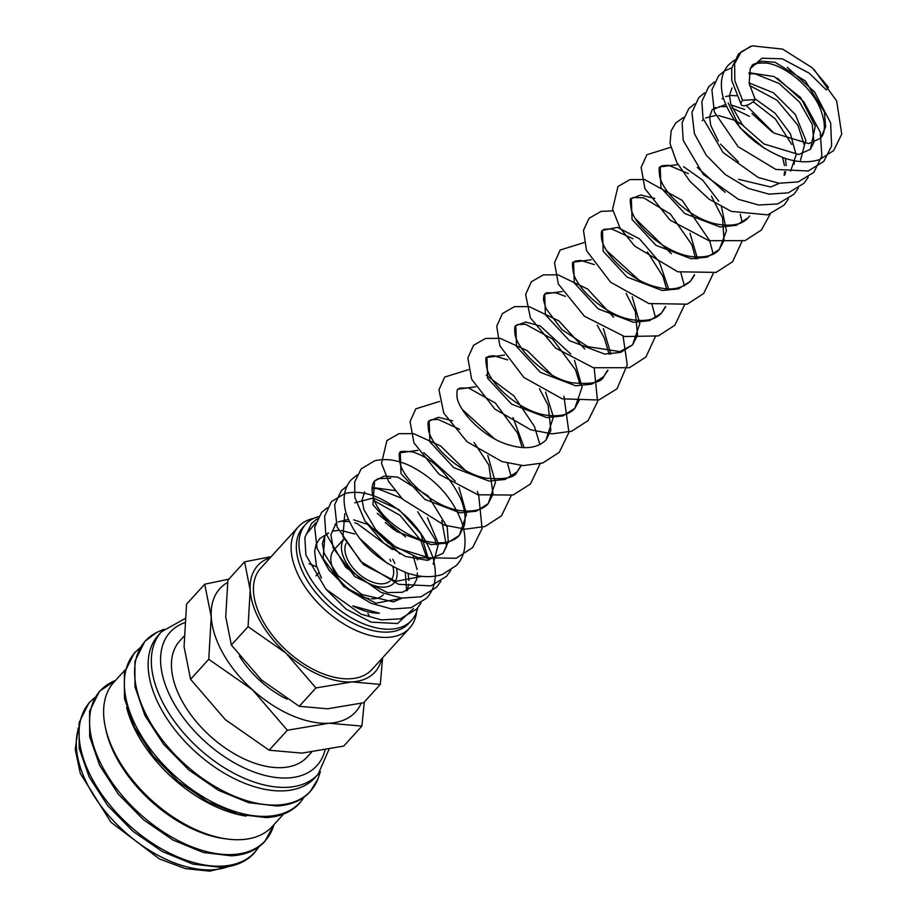<?xml version="1.0" encoding="UTF-8"?>
<svg xmlns="http://www.w3.org/2000/svg" width="917" height="917" viewBox="0 0 917 917"><rect width="100%" height="100%" fill="white"/><g stroke="black" fill="none" stroke-linecap="round" stroke-linejoin="round"><path stroke-width="1.38" d="M742.575 100.331L734.861 80.856L734.62 63.674L741.188 51.833L752.181 45.85L782.659 49.117L812.095 67.698L828.418 87.23L826.297 89.889L809.413 73.291L782.235 58.803L761.912 58.252L750.266 68.637L749.155 83.401L755.287 99.621A9.032 3.897 -31.9 0 1 747.435 105.031A9.032 3.897 -31.9 0 1 741.268 104.756A9.032 3.897 -31.9 0 1 742.575 100.331L755.287 99.621M413.475 608.636L397.542 623.549L371.121 622.139L346.145 609.163L326.807 590.112M352.816 605.896L379.409 613.198C371.603 613.404 362.731 610.974 352.816 605.896M161.484 631.756L158.286 635.275A105.868 61.221 42.3 0 0 162.068 710.629A105.868 61.221 42.3 0 0 314.932 777.731L318.142 774.2A105.868 61.221 42.3 0 1 287.514 787.29A105.868 61.221 42.3 0 1 165.278 707.11A105.868 61.221 42.3 0 1 161.484 631.756L184.856 618.677M163.96 629.268L159.077 631.366A111.599 64.534 42.3 0 0 156.612 632.512A111.599 64.534 42.3 0 0 149.288 720.487A111.599 64.534 42.3 0 0 278.138 804.988A111.599 64.534 42.3 0 0 317.844 779.141A111.599 64.534 42.3 0 0 318.749 776.573L320.377 771.506M125.102 669.903L113.891 682.237A107.117 61.943 42.3 0 0 117.72 758.485A107.117 61.943 42.3 0 0 272.395 826.366L283.605 814.044M126.603 707.42A107.117 61.943 42.3 0 0 138.318 735.835A107.117 61.943 42.3 0 0 246.123 816.107M105.432 727.594A104.206 60.258 42.3 0 0 117.949 760.376A104.206 60.258 42.3 0 0 228.035 839.089M228.803 579.166L204.72 584.198L211.231 616.797L208.755 659.289L252.542 689.825L287.342 730.241L329.111 723.226A91.7 53.026 42.3 0 0 361.172 703.339M227.588 582.41A91.7 53.026 42.3 0 0 211.231 616.797A91.7 53.026 42.3 0 0 223.232 653.787A91.7 53.026 42.3 0 0 252.542 689.825A91.7 53.026 42.3 0 0 329.111 723.226L361.894 726.104L364.29 702.009M361.894 726.104L343.715 746.094L301.945 753.109L269.162 750.232L225.376 719.696L190.576 679.279L184.065 646.68L186.541 604.188L204.72 584.198M287.09 699.178A71.274 41.219 -137.7 0 1 239.383 655.987M271.191 556.653L244.575 561.834L250.192 589.986L248.06 626.678L285.875 653.053L315.929 687.956L352.002 681.904A79.194 45.793 42.3 0 0 381.61 658.876M270.286 557.651A79.194 45.793 42.3 0 0 250.192 589.986A79.194 45.793 42.3 0 0 260.566 621.932A79.194 45.793 42.3 0 0 285.875 653.053A79.194 45.793 42.3 0 0 352.002 681.904L380.314 684.391L382.607 657.776M380.314 684.391L363.625 702.743L327.552 708.795L299.24 706.308L261.425 679.944L231.371 645.029L225.742 616.877L227.886 580.186L244.575 561.834M343.864 539.001L334.04 549.799A33.344 19.28 42.3 0 0 335.232 573.538A33.344 19.28 42.3 0 0 368.955 598.549M371.144 598.778A33.344 19.28 42.3 0 0 383.375 594.674M344.632 538.153A33.344 19.28 42.3 0 0 345.824 561.892A33.344 19.28 42.3 0 0 393.966 583.017A33.344 19.28 42.3 0 0 394.184 582.776M395.938 580.014A33.344 19.28 42.3 0 0 396.522 568.551M394.814 563.393A33.344 19.28 42.3 0 0 392.774 559.29M318.451 516.615A71.469 41.334 42.3 0 0 305.831 524.157L303.183 527.069A71.469 41.334 42.3 0 0 305.739 577.939A71.469 41.334 42.3 0 0 408.936 623.239L411.584 620.328A71.469 41.334 42.3 0 0 417.716 607.902M305.831 524.157A71.469 41.334 42.3 0 0 308.387 575.028A71.469 41.334 42.3 0 0 411.584 620.328M313.797 518.334A75.228 43.5 42.3 0 0 298.334 526.805A75.228 43.5 42.3 0 0 301.017 580.358A75.228 43.5 42.3 0 0 409.647 628.042A75.228 43.5 42.3 0 0 416.616 611.834M409.647 628.042L371.981 669.456A75.228 43.5 -137.7 0 1 263.351 621.783A75.228 43.5 -137.7 0 1 260.669 568.231L298.334 526.805M311.493 752.272L307.241 756.949A86.198 49.85 -137.7 0 1 182.781 702.319A86.198 49.85 -137.7 0 1 179.709 640.96L183.87 636.387M389.84 559.45A29.172 16.873 -137.7 0 1 390.825 561.296M392.9 566.683A29.172 16.873 -137.7 0 1 392.201 578.375M390.012 581.057A29.172 16.873 -137.7 0 1 348.758 561.731A29.172 16.873 -137.7 0 1 346.03 543.506M328.412 533.167L319.609 538.692L316.033 544.721L314.611 551.587L316.445 565.766L321.374 578.054M306.37 534.141L315.654 522.931M309.052 563.691A75.228 43.5 -137.7 0 1 316.835 567.038M367.866 613.462A75.228 43.5 -137.7 0 1 369.299 615.903M231.371 645.029L248.06 626.678M299.24 706.308L315.929 687.956M190.576 679.279L208.755 659.289M269.162 750.232L287.342 730.241M354.741 534.015L341.227 530.45M338.362 530.335L332.378 531.138M328.297 532.846L324.939 535.574L323.082 558.487L343.76 586.593L375.959 603.203L402.139 598.159M407.286 590.514L408.764 584.175M408.925 580.461L408.111 573.274M399.984 553.96L374.675 528.421M367.419 524.341L353.721 519.847M348.288 519.423L338.224 521.933M335.989 523.55L330.888 534.645L333.203 548.102L354.764 576.575L387.65 592.611L402.494 592.279L413.303 585.997L416.788 579.074L417.373 572.942M417.441 559.863L416.685 557.307M405.646 536.915L377.219 513.36M344.781 513.749L342.947 536.674L363.625 564.757L395.812 581.367L421.992 576.335M428.766 560.195L420.811 533.717L399.124 509.772L373.299 497.965L354.719 502.825M359.246 538.004L387.501 563.531M433.145 564.173L438.429 543.77L427.471 517.761M394.86 490.526L372.084 487.477M366.983 523.618L383.363 542.83L405.429 556.424L427.276 560.344L443.071 553.272L448.287 541.913L447.221 527.092L428.147 495.891L397.76 477.115L384.143 476.083L374.572 480.989L372.91 504.682L396.259 531.344L431.391 544.629L447.358 542.967L459.302 535.413L466.547 514.139L458.947 487.385M455.245 481.116L423.711 452.574M417.877 450.35L400.27 452.723L400.993 473.562L424.926 499.433L460.174 512.855L476.198 511.216L488.199 503.651L495.432 482.376L487.833 455.623M452.597 420.811L438.578 417.315L429.156 420.96L429.867 441.799L453.789 467.67L489.036 481.093L505.072 479.465L517.062 471.9L521.326 465.515M524.169 447.588L513.016 417.59M475.648 386.825L458.042 389.198C457.193 389.072 456.826 391.341 456.941 395.984C457.549 410.174 483.924 438.807 510.631 445.364C525.682 449.674 537.454 447.92 545.947 440.126L553.169 417.671M553.054 415.825L545.592 392.098M504.522 355.062L486.916 357.447L487.638 378.285L511.571 404.145L546.819 417.579L562.855 415.94L574.844 408.363L582.089 387.089L574.478 360.335M570.775 354.065L540.273 326.016L525.636 322.039L515.812 325.673L516.512 346.5L540.434 372.382L575.681 385.816L591.717 384.177L603.718 376.612L607.982 370.227M610.928 354.145L603.363 328.573M562.293 291.537L544.698 293.91L545.397 314.749L569.331 340.62L604.578 354.054L620.614 352.415L632.604 344.838L639.848 323.563L632.249 296.81M591.178 259.786L573.572 262.159L574.294 282.998L598.216 308.869L633.464 322.291L649.5 320.652L661.489 313.087L665.742 306.702M668.585 288.786L659.254 261.712L639.47 238.833L617.508 227.359L602.458 230.385L603.168 251.212L627.09 277.094L662.326 290.529L678.362 288.889L690.363 281.324L694.627 274.951M697.585 258.869L690.008 233.285M654.784 198.485L640.754 194.989L631.343 198.634L632.054 219.461L655.987 245.343L691.235 258.766L707.259 257.127L719.26 249.55L726.459 230.763L721.473 206.864M718.687 201.144L702.789 180.225L683.566 166.676M678.018 164.556L660.217 166.871L660.939 187.71L684.861 213.569L720.097 227.003L736.133 225.364L748.134 217.799L749.602 216.034L748.134 217.799C742.483 224.31 732.591 226.499 718.469 224.356C692.748 220.481 663.507 193.682 659.85 177.004C658.784 169.771 658.91 166.39 660.217 166.871L661.959 165.736L668.596 165.266L688.392 173.611M697.287 167.41L725.083 192.329M742.919 125.044L734.769 120.379M734.345 120.184L718.504 115.565M715.638 115.462L705.574 117.972M703.339 119.588L702.216 120.689M784.803 174.975L785.651 171.846M786.201 165.576L785.388 158.4M772.24 131.991L751.951 113.536M744.696 109.467L730.998 104.974M725.576 104.538L712.131 109.776L709.609 116.872L710.732 125.423L718.412 141.218M790.58 171.124L796.139 154.927L790.385 133.79L775.106 113.227L754.714 98.589M722.057 98.864L723.215 97.821M800.507 160.211L805.825 140.163L795.348 114.568L773.512 92.835L749.063 82.897M728.178 102.968L739.824 127.612L764.778 148.646M731.995 87.952L729.451 95.448L730.872 104.549L742.747 125.342L763.964 143.969L798.741 154.503L810.422 149.299L815.282 126.225L800.679 97.592L774.189 76.581L749.063 72.684M746.232 105.421L773.891 133.057L808.679 143.591L820.348 138.387L825.575 127.039L824.498 112.218L805.424 81.005L775.037 62.241L761.419 61.21L751.848 66.104L750.266 68.637M229.995 854.85A109.203 63.147 42.3 0 0 235.165 854.346M219.461 866.416A109.203 63.147 42.3 0 0 224.642 865.923M184.512 622.746A99.196 57.37 42.3 0 0 173.634 702.823A99.196 57.37 42.3 0 0 288.167 777.948A99.196 57.37 42.3 0 0 324.985 750.198M140.003 647.952A111.473 64.465 42.3 0 0 139.029 731.846A111.473 64.465 42.3 0 0 267.741 816.268A111.473 64.465 42.3 0 0 304.054 797.125M104.263 770.097A111.473 64.465 42.3 0 0 232.964 854.506A111.473 64.465 42.3 0 0 273.988 824.612L264.807 841.531C256.714 850.231 245.618 854.999 231.497 855.836L203.345 852.501L173.004 840.052L143.614 819.867L118.259 794.053L99.632 765.363L89.694 736.752L89.591 711.133L99.517 691.223L115.496 680.471A111.473 64.465 42.3 0 0 104.263 770.097M94.715 697.757A111.473 64.465 42.3 0 0 93.729 781.662A111.473 64.465 42.3 0 0 222.441 866.084A111.473 64.465 42.3 0 0 258.754 846.941M78.048 729.829A105.868 61.221 42.3 0 0 90.233 789.629A105.868 61.221 42.3 0 0 212.469 869.797A105.868 61.221 42.3 0 0 228.402 866.565M741.234 104.698L731.732 80.478L731.743 68.156L738.472 53.988L750.748 46.274M734.311 60.132L728.545 64.901C721.324 72.947 719.558 83.974 723.272 98.004C733.096 125.365 753.166 145.276 783.462 157.747C796.518 162.412 808.576 163.031 819.626 159.592L833.679 150.56L841.737 134.111L836.682 101.008L814.009 69.486M787.29 67.285L814.537 91.906L830.63 122.878L831.639 145.872L823.753 161.472L808.209 170.986L775.874 169.45L738.07 146.64L714.32 111.989L711.913 89.866L718.619 75.824L724.384 71.045M724.808 70.792L731.8 67.835M777.364 78.197L803.98 102.028L820.222 132.037L821.861 156.028L813.826 172.385L798.283 181.898L778.98 183.24L758.256 177.485L723.043 152.463L703.007 118.35L701.872 101.455L708.692 86.737L714.458 81.968M808.255 177.233L803.9 183.308L788.345 192.822L769.054 194.152L748.329 188.409L725.198 174.482L706.239 155.202L694.387 133.595L691.934 112.424L698.765 97.66L704.531 92.881M798.329 188.145L793.973 194.221L777.639 203.952L758.68 205.018L738.403 199.321L703.236 174.345L683.176 140.29L682.122 122.66L688.839 108.573L694.605 103.793M788.402 199.058L784.046 205.144L767.712 214.876L731.285 211.38L709.047 199.149L690.077 181.486L676.735 162.343L670.006 143.488L671.187 130.73L675.737 122.981L683.497 117.479M770.154 214.131L761.454 229.984L744.971 240.644L708.967 240.69L670.121 220.183L644.983 188.73L641.143 167.421L646.852 154.744L670.625 147.328M740.294 214.303L742.14 222.304M742.449 240.403L732.58 261.735L716.085 272.406L677.743 271.787L634.656 246.065L619.984 227.886L612.567 209.225L617.966 186.506L629.968 179.617L644.617 179.537L682.225 200.41L709.62 240.621L713.311 254.399M713.392 273.243L703.694 293.509L687.2 304.169L648.869 303.55L610.55 282.184L586.513 250.605L583.464 230.396L589.092 218.257L601.105 211.369L612.888 210.864M635.756 219.083L671.404 253.757M680.838 272.647L684.369 285.817M684.506 305.006L674.809 325.26L658.326 335.931L624.511 336.539L584.381 316.216L558.338 284.006L554.498 262.709L560.195 250.02L584.003 242.627M606.871 250.845L638.541 279.719M651.953 304.41L655.495 317.58M655.804 335.679L645.923 357.022L629.429 367.694L593.425 367.728L555.645 348.093L530.393 317.798L525.613 294.517L531.321 281.783L543.322 274.894L557.972 274.825L587.705 289.084L613.633 317.271M623.067 336.172L627.251 364.817L617.038 388.797L598.801 400.018L562.224 398.838L523.859 377.437L499.834 345.801L496.739 326.211L502.436 313.545L514.437 306.656L529.075 306.587L558.82 320.847L584.748 349.033M594.193 367.935L597.586 401.669L588.164 420.548L571.669 431.219L552.034 433.856L530.828 429.809L494.825 409.074L471.67 379.271L467.853 357.985L473.55 345.308L485.552 338.419L500.189 338.35L527.275 350.661L551.885 375.007M563.944 396.201L568.918 432.388L559.278 452.31L542.784 462.982L523.149 465.618L501.954 461.572L467.04 441.765L443.782 413.154L438.956 389.817L444.676 377.07L468.472 369.666M486.228 375.179L513.944 395.938L534.416 426.439L539.953 444.63M540.09 463.819L530.393 484.073L513.039 495.031L477.906 494.79L439.071 474.295L413.934 442.854L410.082 421.522L415.791 408.833L439.587 401.428M462.455 409.658L494.125 438.532M507.537 463.223L511.078 476.393M511.205 495.581L501.519 515.835L485.013 526.507L465.389 529.143L444.183 525.097L402.655 499.238L388.625 481.482L381.495 463.314L386.905 440.596L398.906 433.707L413.544 433.626L440.63 445.949L465.24 470.295M477.298 491.489L478.708 495.123L482.078 528.639L472.622 547.598L456.127 558.27L417.797 557.639L388.292 543.128L364.989 521.051L354.845 497.507L354.661 481.998L361.195 468.862L374.698 460.793C385.931 458.122 398.035 459.956 410.999 466.295C436.446 479.545 453.709 499.146 462.798 525.086C467.212 543.024 465.079 556.47 456.402 565.434L442.349 574.478C431.299 577.905 419.241 577.286 406.185 572.621C375.89 560.149 355.819 540.239 345.996 512.89C342.282 498.859 344.047 487.821 351.268 479.786L357.034 475.006M450.832 570.271L446.476 576.357L430.933 585.86L398.597 584.324L360.794 561.525L337.043 526.874L334.636 504.74L341.342 490.698L347.107 485.93M440.905 581.195L436.549 587.27L421.006 596.784L401.703 598.113L380.979 592.359L345.766 567.336L325.73 533.224L324.595 516.328L331.404 501.622L344.907 493.541C356.151 490.87 368.256 492.704 381.231 499.043C406.678 512.316 423.941 531.917 433.019 557.868C437.569 574.982 435.437 588.427 426.623 598.182L411.068 607.696L391.777 609.026L371.053 603.283L347.921 589.367L328.962 570.087L317.11 548.469L314.657 527.309L321.489 512.534L327.254 507.754M421.052 603.019L416.696 609.106L400.362 618.837L381.403 619.892L361.126 614.195L325.959 589.23L305.9 555.163L304.845 537.545L311.562 523.447L317.328 518.678M328.435 533.247L324.939 535.574L322.383 543.517L324.137 553.203L337.995 575.635L361.779 594.468L393.462 601.884L402.093 598.159M364.645 491.902L362.1 499.857L363.854 509.543L375.867 529.866L396.603 547.93L431.403 558.464L443.071 553.272M390.722 478.238L378.136 478.64L374.572 480.989C371.408 484.944 371.213 491.134 374.021 499.559C377.85 510.196 386.389 520.019 399.64 529.029C415.596 539.483 430.44 543.999 444.149 542.589C450.923 541.615 455.967 539.219 459.302 535.413L464.22 525.785C466.031 518.334 464.885 509.336 460.781 498.802C448.39 473.86 432.343 458.236 412.661 451.932C403.056 450.958 398.929 451.221 400.27 452.723C398.918 451.749 398.872 455.382 400.133 463.601C404.512 481.459 436.595 508.912 462.432 510.815C474.593 511.846 483.179 509.462 488.199 503.651L493.094 494.045L488.853 465.102L474.112 442.464M459.646 429.316L438.177 419.447L430.898 419.837L429.156 420.96C427.918 420.662 427.735 423.814 428.606 430.428C431.666 446.579 460.059 473.573 485.907 478.158C504.602 479.763 514.987 477.677 517.062 471.9L520.982 465.492M507.709 359.9L493.759 355.704L488.669 356.312L486.927 357.447C485.425 356.404 485.471 360.289 487.042 369.092C492.005 386.733 522.61 412.833 547.862 415.367C560.642 416.731 569.629 414.392 574.844 408.363L579.475 399.778M579.899 383.948L575.498 369.815L552.584 339.049L525.544 324.286L517.555 324.549L515.812 325.673C514.701 325.695 514.414 328.446 514.964 333.948C516.97 349.675 545.73 378.045 572.3 382.813C591.133 384.51 601.609 382.446 603.707 376.612L607.627 370.204M565.468 296.374L556.069 292.867L546.429 292.787L543.815 295.492L543.483 299.87L545.947 308.433L561.743 329.501L587.717 346.637L619.926 351.612L632.604 344.838L637.521 335.221L635.378 311.688L626.093 293.394M594.354 264.612L580.874 260.439L575.452 260.978L573.572 262.159C572.185 261.334 572.139 264.956 573.423 273.014C577.71 290.185 607.65 316.663 633.154 319.884C646.611 321.626 656.056 319.357 661.489 313.087L665.398 306.679M632.936 238.741L611.536 228.895L604.211 229.261L602.458 230.385C601.403 230.545 601.082 233.124 601.506 238.133C603.019 253.23 630.598 281.508 657.134 287.101C670.442 290.815 681.514 288.889 690.363 281.324L694.284 274.917M695.739 258.926L691.842 244.69L670.522 214.188L643.654 197.82L633.074 197.499L631.343 198.634C629.864 197.442 629.91 201.339 631.458 210.302C636.536 228.631 669.261 255.637 694.765 256.852C706.285 257.562 714.446 255.132 719.26 249.55L724.029 240.46L722.55 217.971L711.432 196.215M738.586 179.331L770.738 187.011L779.37 183.285M317.844 779.141L310.106 791.715C302.014 800.415 290.918 805.195 276.796 806.02L248.645 802.684L218.303 790.248L188.913 770.051L163.558 744.237L144.932 715.547L134.994 686.936L134.891 661.329L144.817 641.407L156.612 632.512M304.261 796.976L299.572 803.292C291.491 811.992 280.396 816.76 266.274 817.597L238.111 814.262L207.781 801.813L178.391 781.616L153.036 755.814L134.409 727.124L124.471 698.513L124.368 672.895L134.295 652.984L140.141 647.723M258.961 846.781L254.284 853.097C246.192 861.808 235.096 866.576 220.974 867.402L192.822 864.066L162.481 851.629L133.091 831.432L107.736 805.63L89.109 776.928L79.171 748.329L79.068 722.711L88.995 702.8L94.841 697.539M230.201 866.221L209.844 871.15L185.463 868.64L159.489 858.965L111.003 822.285L80.295 773.489L75.263 749.407L78.22 728.006M406.644 590.812L405.291 572.3M392.43 549.615L357.286 523.641L354.81 522.85M349.239 521.601L342.247 521.395M336.012 523.618L334.865 524.662M417.109 569.526L413.189 556.126M394.218 529.923L385.289 522.495M427.035 558.613L420.582 540.067L400.053 515.354L374.526 500.969M436.469 544.767L435.036 539.437L417.716 511.743M401.703 498.275L377.655 488.669L372.027 488.646M443.071 553.26L446.568 546.337L441.753 520.764M522.128 447.473L517.727 433.34L495.352 403.033L468.598 387.971L459.795 388.074L458.042 389.198M545.959 440.126L550.865 430.509L548.137 405.303L539.448 388.682M609.083 354.214L604.383 338.064L597.219 325.157M666.544 288.672L662.968 276.464L647.413 251.9M738.414 161.885L720.464 144.095M784.115 175.227L784.654 171.674M784.459 165.564L782.568 157.426M749.441 116.31L732.087 107.965M726.516 106.716L719.524 106.51M715.638 107.449L712.142 109.776M794.042 164.315L794.581 160.75M791.749 144.405L775.392 118.969L753.189 101.707M736.454 95.804L731.8 95.46L725.565 96.526M804.496 145.471L797.859 125.182L777.043 100.24L749.59 85.51M810.422 149.299L813.918 142.387L812.313 124.563L799.59 102.108L779.014 83.424L754.943 73.796L748.88 73.819M820.348 138.387C822.32 136.461 828.636 129.32 819.752 107.404C810.536 86.015 784.081 65.176 766.623 63.113C757.029 62.769 752.112 63.766 751.848 66.104M315.952 575.887L318.91 572.632M328.985 749.418L318.142 774.2"/></g></svg>

